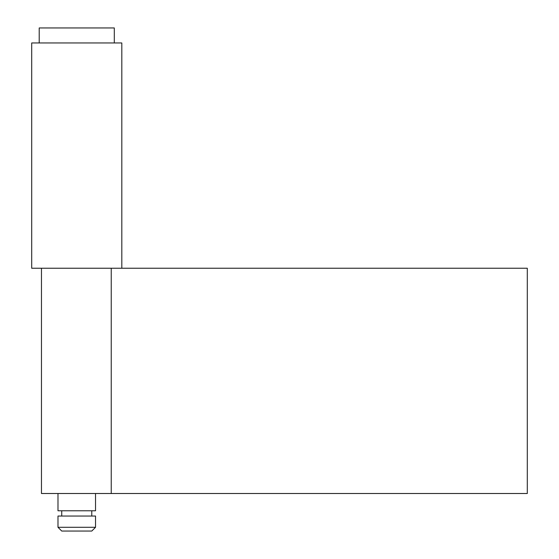 <?xml version="1.0" encoding="UTF-8"?>
<svg xmlns="http://www.w3.org/2000/svg" width="559" height="559" viewBox="0 0 559 559"><rect width="100%" height="100%" fill="white"/><g stroke="black" fill="none" stroke-linecap="round" stroke-linejoin="round"><path stroke-width="0.84" d="M76.758 42.966L121.813 42.966L121.813 268.236L31.702 268.236L31.702 42.966L76.758 42.966M114.302 42.966L114.302 27.95L39.214 27.95L39.214 42.966M57.989 493.506L57.989 510.779L95.533 510.779L95.533 493.506M91.774 516.034L91.774 510.779M61.742 516.034L61.742 510.779M57.989 527.298L95.533 527.298L95.533 516.034L57.989 516.034L57.989 527.298L61.742 531.05L91.774 531.05L95.533 527.298M41.464 268.236L41.464 493.506L527.298 493.506L527.298 268.236L111.241 268.236L111.241 493.506"/></g></svg>
